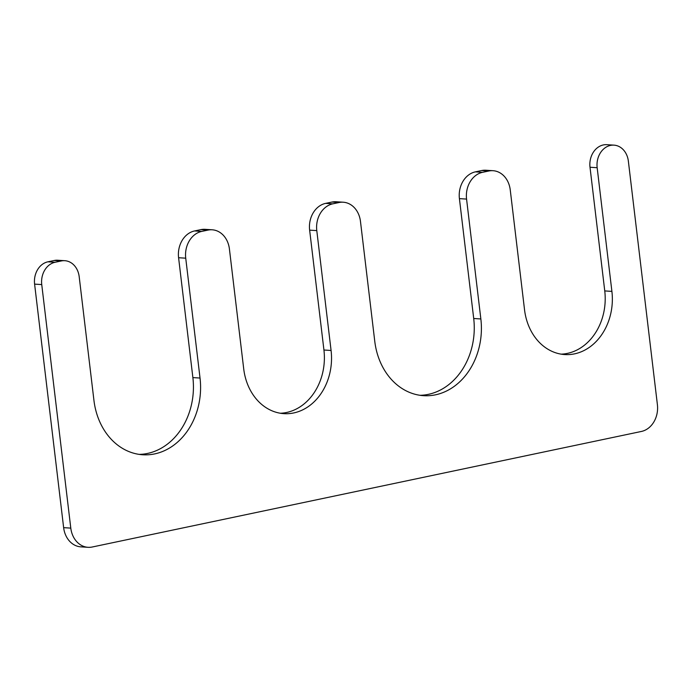 <?xml version="1.0" encoding="UTF-8"?>
<svg xmlns="http://www.w3.org/2000/svg" width="692" height="692" viewBox="0 0 692 692"><rect width="100%" height="100%" fill="white"/><g stroke="black" fill="none" stroke-linecap="round" stroke-linejoin="round"><path stroke-width="1.04" d="M332.783 203.837L339.028 202.522A23.182 18.9 -86.3 0 1 343.241 202.22A23.182 18.9 -86.3 0 1 360.471 221.414L374.761 341.277A65.688 53.544 -86.3 0 0 423.582 395.677A65.688 53.544 -86.3 0 0 480.853 318.96L466.564 199.088A23.182 18.9 -86.3 0 1 482.558 172.325L488.803 171.01A23.182 18.9 -86.3 0 1 493.015 170.699A23.182 18.9 -86.3 0 1 510.246 189.902L524.536 309.765A54.097 44.098 -86.3 0 0 564.733 354.563A54.097 44.098 -86.3 0 0 611.901 291.384L597.161 167.715A19.324 15.752 -86.3 0 1 614.003 145.147A19.324 15.752 -86.3 0 1 628.362 161.15L657.4 404.682A23.182 18.9 -86.3 0 1 641.398 431.453L92.235 547.009A23.182 18.9 -86.3 0 1 88.014 547.311A23.182 18.9 -86.3 0 1 70.792 528.117L41.745 284.576A19.324 15.752 -86.3 0 1 55.083 262.268L61.32 260.953A19.324 15.752 -86.3 0 1 64.832 260.702A19.324 15.752 -86.3 0 1 79.191 276.696L93.939 400.374A65.688 53.544 -86.3 0 0 142.751 454.765A65.688 53.544 -86.3 0 0 200.031 378.048L185.733 258.185A23.182 18.9 -86.3 0 1 201.735 231.413L207.972 230.099A23.182 18.9 -86.3 0 1 212.193 229.796A23.182 18.9 -86.3 0 1 229.415 248.99L243.714 368.853A54.097 44.098 -86.3 0 0 283.91 413.652A54.097 44.098 -86.3 0 0 331.079 350.472L316.789 230.609A23.182 18.9 -86.3 0 1 332.783 203.837L325.638 203.379L331.875 202.064A23.182 18.9 -86.3 0 1 336.096 201.753L343.241 202.22M493.015 170.699L485.871 170.241A23.182 18.9 -86.3 0 0 481.649 170.543L475.413 171.858A23.182 18.9 -86.3 0 0 459.41 198.63L473.709 318.493A65.688 53.544 -86.3 0 1 420.009 395.296M614.003 145.147L606.858 144.689A19.324 15.752 -86.3 0 0 590.008 167.248L604.756 290.925A54.097 44.098 -86.3 0 1 561.177 354.148M88.014 547.311L80.869 546.853A23.182 18.9 -86.3 0 1 63.638 527.65L34.6 284.118A19.324 15.752 -86.3 0 1 47.93 261.81L54.175 260.495A19.324 15.752 -86.3 0 1 57.687 260.244L64.832 260.702M212.193 229.796L205.04 229.329A23.182 18.9 -86.3 0 0 200.827 229.64L194.582 230.946A23.182 18.9 -86.3 0 0 178.588 257.718L192.878 377.59A65.688 53.544 -86.3 0 1 139.187 454.384M325.638 203.379A23.182 18.9 -86.3 0 0 309.635 230.142L323.934 350.014A54.097 44.098 -86.3 0 1 280.346 413.245M331.875 202.064L339.028 202.522M473.709 318.493L480.853 318.96M459.41 198.63L466.564 199.088M475.413 171.858L482.558 172.325M481.649 170.543L488.803 171.01M604.756 290.925L611.901 291.384M590.008 167.248L597.161 167.715M63.638 527.65L70.792 528.117M34.6 284.118L41.745 284.576M47.93 261.81L55.083 262.268M54.175 260.495L61.32 260.953M192.878 377.59L200.031 378.048M178.588 257.718L185.733 258.185M194.582 230.946L201.735 231.413M200.827 229.64L207.972 230.099M323.934 350.014L331.079 350.472M309.635 230.142L316.789 230.609"/></g></svg>
